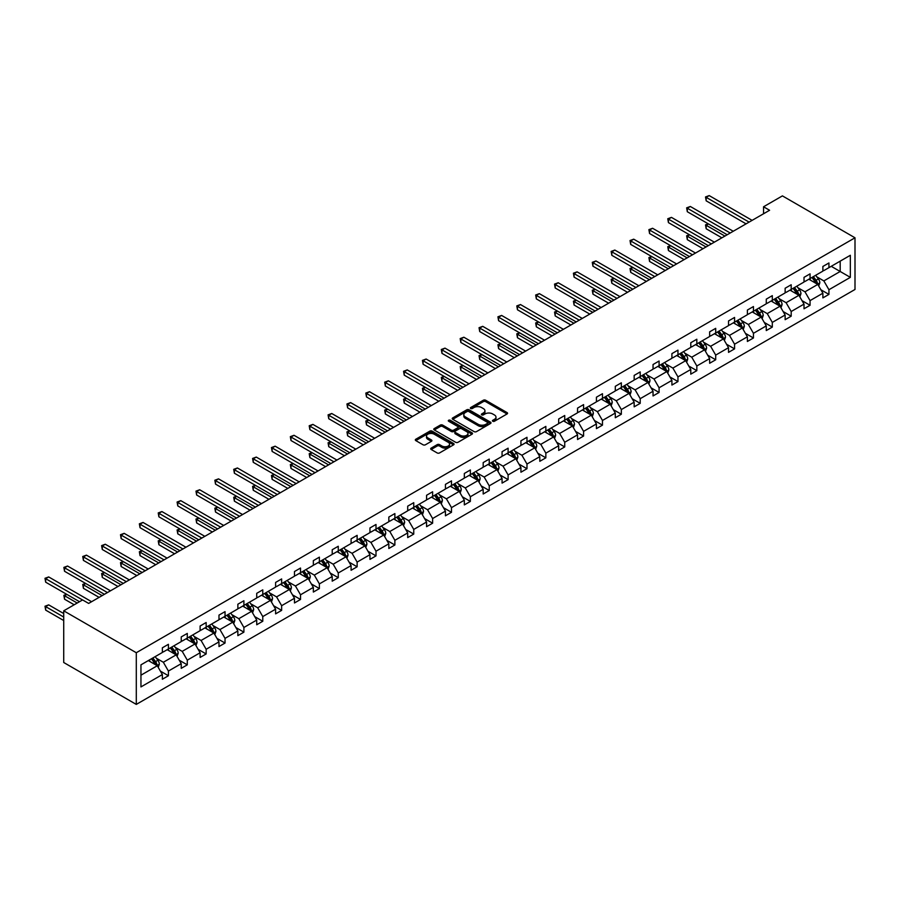 <?xml version="1.0" encoding="UTF-8"?>
<svg xmlns="http://www.w3.org/2000/svg" width="900" height="900" viewBox="0 0 900 900"><rect width="100%" height="100%" fill="white"/><g stroke="black" fill="none" stroke-linecap="round" stroke-linejoin="round"><path stroke-width="1.35" d="M492.784 421.256A1.17 0.675 0 0 0 494.438 421.256L507.06 413.966A1.676 0.968 0 0 0 507.555 413.28A1.676 0.968 0 0 0 507.06 412.594L485.685 400.252A1.676 0.968 0 0 0 483.311 400.252L470.689 407.543A1.17 0.675 0 0 0 472.354 408.499L473.985 407.554A5.378 3.105 0 0 1 481.59 407.554L483.368 408.589A5.378 3.105 0 0 1 484.942 410.782A5.378 3.105 0 0 1 483.368 412.976L481.736 413.921A1.17 0.675 0 0 0 483.401 414.877L485.032 413.933A5.378 3.105 0 0 1 492.626 413.933L494.415 414.956A5.378 3.105 0 0 1 495.99 417.15A5.378 3.105 0 0 1 494.415 419.344L492.784 420.289A1.17 0.675 0 0 0 492.784 421.256L492.784 420.289M431.179 448.11A1.676 0.968 0 0 0 430.695 448.796A1.676 0.968 0 0 0 431.179 449.483L437.175 452.936A1.676 0.968 0 0 0 439.549 452.936L453.566 444.848A1.676 0.968 0 0 0 454.061 444.161A1.676 0.968 0 0 0 453.566 443.486L432.191 431.145A1.676 0.968 0 0 0 429.817 431.145L415.8 439.234A1.676 0.968 0 0 0 415.316 439.92A1.676 0.968 0 0 0 415.8 440.606L423.045 444.78A1.676 0.968 0 0 0 425.419 444.78L431.415 441.326A1.676 0.968 0 0 0 431.91 440.64A1.676 0.968 0 0 0 431.415 439.954L427.826 437.873A4.489 2.599 0 0 1 426.51 436.039A4.489 2.599 0 0 1 429.289 433.642A4.489 2.599 0 0 1 434.183 434.205L448.256 442.327A4.489 2.599 0 0 1 449.561 444.161A4.489 2.599 0 0 1 446.794 446.558A4.489 2.599 0 0 1 441.9 445.995L439.549 444.645A1.676 0.968 0 0 0 437.175 444.645L431.179 448.11L431.179 449.483M855 237.791L782.415 195.885L763.549 206.775L769.59 210.274L88.639 603.416L82.586 599.929L63.72 610.819L136.294 652.725L855 237.791L855 289.474L136.294 704.408L136.294 652.725M474.109 431.618A1.676 0.968 0 0 0 476.483 431.618L490.489 423.529A1.676 0.968 0 0 0 490.984 422.843A1.676 0.968 0 0 0 490.489 422.156L469.125 409.815A1.676 0.968 0 0 0 466.74 409.815L452.734 417.904A1.676 0.968 0 0 0 452.239 418.59A1.676 0.968 0 0 0 452.734 419.276L474.109 431.618M449.111 421.504A1.17 0.675 0 0 1 450.304 421.673L450.304 420.277L472.027 432.821A1.676 0.968 0 0 1 472.522 433.507A1.676 0.968 0 0 1 472.027 434.194L458.021 442.282A1.676 0.968 0 0 1 455.647 442.282L434.272 429.941L434.272 428.569A1.676 0.968 0 0 0 433.777 429.255A1.676 0.968 0 0 0 434.272 429.941M434.272 428.569L440.269 425.104A1.676 0.968 0 0 1 442.642 425.104L451.305 430.11A1.676 0.968 0 0 0 453.679 430.11L457.661 427.815A1.676 0.968 0 0 0 458.156 427.129A1.676 0.968 0 0 0 457.661 426.442L448.639 421.234A1.17 0.675 0 0 1 450.304 420.277M140.951 664.841L162.371 652.477L162.371 647.798L168.412 644.31L168.412 648.99L181.237 641.587L181.237 636.908L187.29 633.42L187.29 638.1L200.115 630.686L200.115 626.006L206.156 622.519L206.156 627.199L218.981 619.796L218.981 615.116L225.034 611.629L225.034 616.309L237.859 608.895L237.859 604.215L243.9 600.727L243.9 605.408L256.725 598.005L256.725 593.325L262.778 589.837L262.778 594.518L275.602 587.104L275.602 582.435L281.644 578.936L281.644 583.616L294.469 576.214L294.469 571.534L300.521 568.046L300.521 572.726L313.346 565.312L313.346 560.644L319.387 557.145L319.387 561.825L332.213 554.423L332.213 549.743L338.265 546.255L338.265 550.935L351.09 543.521L351.09 538.852L357.131 535.354L357.131 540.034L369.956 532.631L369.956 527.951L376.009 524.464L376.009 529.144L388.834 521.741L388.834 517.061L394.875 513.562L394.875 518.243L407.7 510.84L407.7 506.16L413.752 502.673L413.752 507.353L426.577 499.95L426.577 495.27L432.619 491.771L432.619 496.451L445.444 489.049L445.444 484.369L451.496 480.881L451.496 485.561L464.321 478.159L464.321 473.479L470.363 469.98L470.363 474.66L483.188 467.257L483.188 462.577L489.24 459.09L489.24 463.77L502.065 456.368L502.065 451.688L508.106 448.189L508.106 452.869L520.931 445.466L520.931 440.786L526.984 437.299L526.984 441.979L539.809 434.576L539.809 429.896L545.85 426.397L545.85 431.077L558.675 423.675L558.675 418.995L564.727 415.507L564.727 420.188L577.553 412.785L577.553 408.105L583.594 404.606L583.594 409.286L596.419 401.884L596.419 397.204L602.471 393.716L602.471 398.396L615.296 390.994L615.296 386.314L621.337 382.815L621.337 387.495L634.163 380.093L634.163 375.412L640.215 371.925L640.215 376.605L653.04 369.202L653.04 364.522L659.081 361.024L659.081 365.704L671.906 358.301L671.906 353.621L677.959 350.134L677.959 354.814L690.784 347.411L690.784 342.731L696.825 339.233L696.825 343.912L709.65 336.51L709.65 331.83L715.702 328.343L715.702 333.022L728.528 325.62L728.528 320.94L734.569 317.441L734.569 322.121L747.394 314.719L747.394 310.039L753.446 306.551L753.446 311.231L766.271 303.829L766.271 299.149L772.312 295.65L772.312 300.33L785.137 292.928L785.137 288.248L791.19 284.76L791.19 289.44L804.015 282.037L804.015 277.358L810.056 273.859L810.056 278.539L822.881 271.136L822.881 266.456L828.934 262.969L828.934 267.649L850.342 255.285L850.342 277.358L828.934 289.721L828.934 294.401L822.881 297.889L822.881 293.209L810.056 300.611L810.056 305.291L804.015 308.779L804.015 304.11L791.19 311.512L791.19 316.192L785.137 319.68L785.137 315L772.312 322.402L772.312 327.082L766.271 330.57L766.271 325.901L753.446 333.304L753.446 337.984L747.394 341.471L747.394 336.791L734.569 344.194L734.569 348.874L728.528 352.361L728.528 347.681L715.702 355.095L715.702 359.775L709.65 363.262L709.65 358.582L696.825 365.985L696.825 370.665L690.784 374.152L690.784 369.473L677.959 376.886L677.959 381.566L671.906 385.054L671.906 380.374L659.081 387.776L659.081 392.456L653.04 395.944L653.04 391.264L640.215 398.678L640.215 403.346L634.163 406.845L634.163 402.165L621.337 409.567L621.337 414.248L615.296 417.735L615.296 413.055L602.471 420.469L602.471 425.137L596.419 428.636L596.419 423.956L583.594 431.359L583.594 436.039L577.553 439.526L577.553 434.846L564.727 442.26L564.727 446.929L558.675 450.428L558.675 445.748L545.85 453.15L545.85 457.83L539.809 461.317L539.809 456.637L526.984 464.04L526.984 468.72L520.931 472.219L520.931 467.539L508.106 474.941L508.106 479.621L502.065 483.109L502.065 478.429L489.24 485.831L489.24 490.511L483.188 494.01L483.188 489.33L470.363 496.733L470.363 501.412L464.321 504.9L464.321 500.22L451.496 507.623L451.496 512.303L445.444 515.801L445.444 511.121L432.619 518.524L432.619 523.204L426.577 526.691L426.577 522.011L413.752 529.414L413.752 534.094L407.7 537.592L407.7 532.913L394.875 540.315L394.875 544.995L388.834 548.483L388.834 543.803L376.009 551.205L376.009 555.885L369.956 559.384L369.956 554.704L357.131 562.106L357.131 566.786L351.09 570.274L351.09 565.594L338.265 572.996L338.265 577.676L332.213 581.175L332.213 576.495L319.387 583.898L319.387 588.577L313.346 592.065L313.346 587.385L300.521 594.788L300.521 599.467L294.469 602.966L294.469 598.286L281.644 605.689L281.644 610.369L275.602 613.856L275.602 609.176L262.778 616.579L262.778 621.259L256.725 624.758L256.725 620.077L243.9 627.48L243.9 632.16L237.859 635.648L237.859 630.967L225.034 638.37L225.034 643.05L218.981 646.549L218.981 641.869L206.156 649.271L206.156 653.951L200.115 657.439L200.115 652.759L187.29 660.161L187.29 664.841L181.237 668.34L181.237 663.66L168.412 671.062L168.412 675.742L162.371 679.23L162.371 674.55L140.951 686.914L140.951 664.841M167.209 649.688L176.164 654.863L163.339 662.265L156.33 658.215M163.339 662.265L168.412 671.062M176.164 654.863L181.237 663.66M162.371 651.364L163.339 651.926L168.412 648.99M186.075 638.798L195.03 643.961L182.205 651.364L175.208 647.325M182.205 651.364L187.29 660.161M195.03 643.961L200.115 652.759M181.237 640.474L182.205 641.025L187.29 638.1M204.953 627.896L213.907 633.071L201.083 640.474L194.074 636.424M201.083 640.474L206.156 649.271M213.907 633.071L218.981 641.869M200.115 629.572L201.083 630.135L206.156 627.199M223.819 617.006L232.774 622.17L219.949 629.572L212.951 625.534M219.949 629.572L225.034 638.37M232.774 622.17L237.859 630.967M218.981 618.683L219.949 619.234L225.034 616.309M242.696 606.105L251.651 611.28L238.826 618.683L231.817 614.633M238.826 618.683L243.9 627.48M251.651 611.28L256.725 620.077M237.859 607.781L238.826 608.344L243.9 605.408M261.562 595.215L270.517 600.379L257.692 607.781L250.695 603.742M257.692 607.781L262.778 616.579M270.517 600.379L275.602 609.176M256.725 596.891L257.692 597.442L262.778 594.518M280.44 584.314L289.395 589.489L276.57 596.891L269.561 592.841M276.57 596.891L281.644 605.689M289.395 589.489L294.469 598.286M275.602 585.99L276.57 586.553L281.644 583.616M299.306 573.424L308.261 578.587L295.436 585.99L288.439 581.951M295.436 585.99L300.521 594.788M308.261 578.587L313.346 587.385M294.469 575.1L295.436 575.651L300.521 572.726M318.184 562.523L327.139 567.697L314.314 575.1L307.305 571.05M314.314 575.1L319.387 583.898M327.139 567.697L332.213 576.495M313.346 564.199L314.314 564.761L319.387 561.825M337.05 551.632L346.005 556.796L333.18 564.199L326.183 560.16M333.18 564.199L338.265 572.996M346.005 556.796L351.09 565.594M332.213 553.309L333.18 553.86L338.265 550.935M355.928 540.731L364.882 545.906L352.058 553.309L345.049 549.259M352.058 553.309L357.131 562.106M364.882 545.906L369.956 554.704M351.09 542.408L352.058 542.97L357.131 540.034M374.794 529.841L383.749 535.005L370.924 542.408L363.926 538.369M370.924 542.408L376.009 551.205M383.749 535.005L388.834 543.803M369.956 531.517L370.924 532.069L376.009 529.144M393.671 518.94L402.626 524.115L389.801 531.517L382.793 527.467M389.801 531.517L394.875 540.315M402.626 524.115L407.7 532.913M388.834 520.616L389.801 521.179L394.875 518.243M412.537 508.05L421.493 513.214L408.668 520.616L401.67 516.577M408.668 520.616L413.752 529.414M421.493 513.214L426.577 522.011M407.7 509.726L408.668 510.277L413.752 507.353M431.415 497.149L440.37 502.324L427.545 509.726L420.536 505.676M427.545 509.726L432.619 518.524M440.37 502.324L445.444 511.121M426.577 498.825L427.545 499.387L432.619 496.451M450.281 486.259L459.236 491.423L446.411 498.825L439.414 494.786M446.411 498.825L451.496 507.623M459.236 491.423L464.321 500.22M445.444 487.935L446.411 488.486L451.496 485.561M469.159 475.358L478.103 480.532L465.289 487.935L458.28 483.885M465.289 487.935L470.363 496.733M478.103 480.532L483.188 489.33M464.321 477.034L465.289 477.596L470.363 474.66M488.025 464.468L496.98 469.631L484.155 477.034L477.157 472.995M484.155 477.034L489.24 485.831M496.98 469.631L502.065 478.429M483.188 466.144L484.155 466.695L489.24 463.77M506.902 453.566L515.846 458.741L503.032 466.144L496.024 462.094M503.032 466.144L508.106 474.941M515.846 458.741L520.931 467.539M502.065 455.243L503.032 455.805L508.106 452.869M525.769 442.676L534.724 447.84L521.899 455.243L514.901 451.204M521.899 455.243L526.984 464.04M534.724 447.84L539.809 456.637M520.931 444.353L521.899 444.904L526.984 441.979M544.646 431.775L553.59 436.95L540.776 444.353L533.767 440.303M540.776 444.353L545.85 453.15M553.59 436.95L558.675 445.748M539.809 433.451L540.776 434.014L545.85 431.077M563.512 420.885L572.467 426.049L559.642 433.451L552.645 429.412M559.642 433.451L564.727 442.26M572.467 426.049L577.553 434.846M558.675 422.561L559.642 423.113L564.727 420.188M582.39 409.984L591.334 415.159L578.52 422.561L571.511 418.511M578.52 422.561L583.594 431.359M591.334 415.159L596.419 423.956M577.553 411.66L578.52 412.223L583.594 409.286M601.256 399.094L610.211 404.257L597.386 411.66L590.389 407.621M597.386 411.66L602.471 420.469M610.211 404.257L615.296 413.055M596.419 400.77L597.386 401.321L602.471 398.396M620.134 388.192L629.077 393.368L616.264 400.77L609.255 396.72M616.264 400.77L621.337 409.567M629.077 393.368L634.163 402.165M615.296 389.869L616.264 390.431L621.337 387.495M639 377.303L647.955 382.466L635.13 389.869L628.133 385.83M635.13 389.869L640.215 398.678M647.955 382.466L653.04 391.264M634.163 378.979L635.13 379.53L640.215 376.605M657.877 366.401L666.821 371.576L654.008 378.979L646.999 374.929M654.008 378.979L659.081 387.776M666.821 371.576L671.906 380.374M653.04 368.077L654.008 368.64L659.081 365.704M676.744 355.511L685.699 360.675L672.874 368.077L665.876 364.039M672.874 368.077L677.959 376.886M685.699 360.675L690.784 369.473M671.906 357.188L672.874 357.739L677.959 354.814M695.621 344.61L704.565 349.785L691.751 357.188L684.742 353.137M691.751 357.188L696.825 365.985M704.565 349.785L709.65 358.582M690.784 346.286L691.751 346.849L696.825 343.912M714.488 333.72L723.442 338.884L710.617 346.286L703.62 342.248M710.617 346.286L715.702 355.095M723.442 338.884L728.528 347.681M709.65 335.396L710.617 335.947L715.702 333.022M733.365 322.819L742.309 327.994L729.495 335.396L722.486 331.346M729.495 335.396L734.569 344.194M742.309 327.994L747.394 336.791M728.528 324.495L729.495 325.058L734.569 322.121M752.231 311.929L761.186 317.093L748.361 324.495L741.364 320.456M748.361 324.495L753.446 333.304M761.186 317.093L766.271 325.901M747.394 313.605L748.361 314.156L753.446 311.231M771.109 301.027L780.053 306.202L767.239 313.605L760.23 309.566M767.239 313.605L772.312 322.402M780.053 306.202L785.137 315M766.271 302.704L767.239 303.266L772.312 300.33M789.975 290.137L798.93 295.301L786.105 302.704L779.107 298.665M786.105 302.704L791.19 311.512M798.93 295.301L804.015 304.11M785.137 291.814L786.105 292.376L791.19 289.44M808.852 279.236L817.796 284.411L804.982 291.814L797.974 287.775M804.982 291.814L810.056 300.611M817.796 284.411L822.881 293.209M804.015 280.912L804.982 281.475L810.056 278.539M831.229 266.321L840.184 271.485L823.849 280.912L816.851 276.874M823.849 280.912L828.934 289.721M850.342 277.358L840.184 271.485L840.184 261.146L850.342 255.285M63.72 610.819L63.72 662.501L136.294 704.408M763.549 206.775L763.549 213.761M822.881 270.023L823.849 270.585L828.934 267.649M140.951 675.18L157.286 665.752L148.331 660.589M157.286 665.752L162.371 674.55M820.89 289.755L828.934 294.401M802.012 300.645L810.056 305.291M783.146 311.546L791.19 316.192M764.269 322.436L772.312 327.082M745.403 333.338L753.446 337.984M726.525 344.228L734.569 348.874M707.659 355.129L715.702 359.775M688.781 366.019L696.825 370.665M669.915 376.92L677.959 381.566M651.038 387.81L659.081 392.456M632.171 398.711L640.215 403.346M613.294 409.601L621.337 414.248M594.428 420.502L602.471 425.137M575.55 431.392L583.594 436.039M556.684 442.294L564.727 446.929M537.806 453.184L545.85 457.83M518.94 464.085L526.984 468.72M500.062 474.975L508.106 479.621M481.196 485.876L489.24 490.511M462.319 496.766L470.363 501.412M443.452 507.668L451.496 512.303M424.575 518.558L432.619 523.204M405.709 529.459L413.752 534.094M386.831 540.349L394.875 544.995M367.965 551.25L376.009 555.885M349.088 562.14L357.131 566.786M330.221 573.041L338.265 577.676M311.344 583.931L319.387 588.577M292.478 594.832L300.521 599.467M273.6 605.722L281.644 610.369M254.734 616.624L262.778 621.259M235.856 627.514L243.9 632.16M216.99 638.404L225.034 643.05M198.112 649.305L206.156 653.951M179.246 660.195L187.29 664.841M160.369 671.096L168.412 675.742M493.245 421.414L494.415 420.75A5.378 3.105 0 0 0 495.99 418.556L495.99 417.15M484.942 410.782L484.942 412.178A5.378 3.105 0 0 1 483.368 414.371L482.209 415.046M507.037 413.978L485.685 401.647A1.676 0.968 0 0 0 483.311 401.647L471.161 408.668M490.466 423.54L469.125 411.221A1.676 0.968 0 0 0 466.74 411.221L452.756 419.299L452.734 417.904M487.53 423.326A1.17 0.675 0 0 0 487.53 422.37L468.765 411.536A1.17 0.675 0 0 0 467.1 411.536L465.379 412.526A5.378 3.105 0 0 0 463.804 414.72A5.378 3.105 0 0 0 465.379 416.914L478.204 424.316A5.378 3.105 0 0 0 485.809 424.316L487.53 423.326L487.53 424.721A1.17 0.675 0 0 0 487.868 424.238L487.868 422.843M463.804 414.72L463.804 416.115A5.378 3.105 0 0 0 465.379 418.309L465.379 416.914M487.53 424.721L485.809 425.711A5.378 3.105 0 0 1 478.204 425.711L465.379 418.309M434.295 429.952L440.269 426.51L440.269 425.104M458.156 427.129L458.156 428.524A1.676 0.968 0 0 1 457.661 429.21L453.679 431.505A1.676 0.968 0 0 1 451.305 431.505L442.642 426.51A1.676 0.968 0 0 0 440.269 426.51M450.304 421.673L472.005 434.205M460.305 435.308A4.489 2.599 0 0 0 465.199 435.87A4.489 2.599 0 0 0 467.978 433.474A4.489 2.599 0 0 0 466.661 431.64L461.7 428.771A1.676 0.968 0 0 0 459.326 428.771L455.344 431.077A1.676 0.968 0 0 0 454.849 431.752A1.676 0.968 0 0 0 455.344 432.439L460.305 435.308L460.305 436.702A4.489 2.599 0 0 0 465.199 437.265A4.489 2.599 0 0 0 467.978 434.869L467.978 433.474M454.849 431.752L454.849 433.159A1.676 0.968 0 0 0 455.344 433.845L455.344 432.439M460.305 436.702L455.344 433.845M449.561 444.161L449.561 445.567A4.489 2.599 0 0 1 446.794 447.964A4.489 2.599 0 0 1 441.9 447.401L439.549 446.04A1.676 0.968 0 0 0 437.175 446.04L431.201 449.494M426.51 436.039L426.51 437.434A4.489 2.599 0 0 0 427.826 439.267L427.826 437.873M431.392 441.338L427.826 439.267M453.544 444.87L432.191 432.54A1.676 0.968 0 0 0 429.817 432.54L415.822 440.618L415.8 439.234M818.719 285.998L819.832 282.791A4.534 2.621 -120 0 0 818.381 278.933L815.67 275.299M810.799 280.361L809.617 278.798M708.48 223.942L706.174 225.27L706.174 228.769L721.867 237.825M817.133 284.017L817.38 282.983A4.534 2.621 -120 0 0 816.086 280.26L813.375 276.626M812.239 277.29L815.22 281.273A2.306 1.339 60 0 1 815.648 281.981L817.38 282.983M811.924 277.47L814.635 281.093A4.534 2.621 60 0 1 815.76 283.23M706.174 228.769L705.51 224.888L724.894 236.081M705.51 224.888L708.21 223.796M749.092 222.109L706.174 197.336L709.2 195.593L752.107 220.365M746.066 223.852L706.174 200.824L706.174 197.336L705.51 196.954L709.2 195.593M706.174 200.824L705.51 196.954M799.852 296.899L800.966 293.681A4.534 2.621 -120 0 0 799.515 289.822L796.793 286.2M791.933 291.262L790.751 289.688M689.602 234.844L687.308 236.171L687.308 239.659L703.001 248.715M798.255 294.919L798.514 293.873A4.534 2.621 -120 0 0 797.22 291.15L794.498 287.528M793.361 288.18L796.354 292.174A2.306 1.339 60 0 1 796.77 292.871L798.514 293.873M793.046 288.36L795.769 291.994A4.534 2.621 60 0 1 796.894 294.131M687.308 239.659L686.644 235.789L706.016 246.971M686.644 235.789L689.344 234.686M780.975 307.789L782.089 304.582A4.534 2.621 -120 0 0 780.637 300.724L777.926 297.09M773.055 302.152L771.874 300.589M670.736 245.734L668.43 247.061L668.43 250.56L684.124 259.616M779.389 305.809L779.636 304.774A4.534 2.621 -120 0 0 778.342 302.051L775.631 298.418M774.495 299.081L777.476 303.064A2.306 1.339 60 0 1 777.904 303.772L779.636 304.774M774.18 299.261L776.891 302.884A4.534 2.621 60 0 1 778.016 305.021M668.43 250.56L667.766 246.679L687.15 257.873M667.766 246.679L670.466 245.588M730.215 232.999L687.308 208.226L690.334 206.482L733.241 231.255M727.189 234.754L687.308 211.725L687.308 208.226L686.644 207.844L690.334 206.482M687.308 211.725L686.644 207.844M711.349 243.9L668.43 219.127L671.456 217.384L714.364 242.156M708.322 245.644L668.43 222.615L668.43 219.127L667.766 218.745L671.456 217.384M668.43 222.615L667.766 218.745M762.109 318.69L763.222 315.473A4.534 2.621 -120 0 0 761.771 311.614L759.049 307.991M754.189 313.054L753.008 311.479M651.859 256.635L649.564 257.963L649.564 261.45L665.258 270.506M760.511 316.71L760.77 315.664A4.534 2.621 -120 0 0 759.476 312.941L756.754 309.319M755.617 309.971L758.61 313.965A2.306 1.339 60 0 1 759.026 314.662L760.77 315.664M755.303 310.151L758.025 313.774A4.534 2.621 60 0 1 759.15 315.923M649.564 261.45L648.9 257.58L668.273 268.762M648.9 257.58L651.6 256.477M692.471 254.79L649.564 230.018L652.59 228.274L695.498 253.046M689.445 256.545L649.564 233.516L649.564 230.018L648.9 229.635L652.59 228.274M649.564 233.516L648.9 229.635M743.231 329.58L744.345 326.374A4.534 2.621 -120 0 0 742.894 322.515L740.183 318.881M735.311 323.944L734.13 322.38M632.992 267.525L630.686 268.852L630.686 272.351L646.38 281.407M741.645 327.6L741.893 326.565A4.534 2.621 -120 0 0 740.599 323.831L737.887 320.209M736.751 320.873L739.732 324.855A2.306 1.339 60 0 1 740.16 325.564L741.893 326.565M736.436 321.053L739.148 324.675A4.534 2.621 60 0 1 740.273 326.812M630.686 272.351L630.023 268.47L649.406 279.664M630.023 268.47L632.722 267.379M673.605 265.691L630.686 240.919L633.712 239.175L676.62 263.947M670.579 267.435L630.686 244.406L630.686 240.919L630.023 240.536L633.712 239.175M630.686 244.406L630.023 240.536M724.365 340.481L725.479 337.264A4.534 2.621 -120 0 0 724.028 333.405L721.316 329.782M716.445 334.845L715.264 333.27M614.115 278.426L611.82 279.754L611.82 283.241L627.514 292.298M722.768 338.501L723.026 337.455A4.534 2.621 -120 0 0 721.732 334.733L719.01 331.11M717.874 331.762L720.866 335.756A2.306 1.339 60 0 1 721.283 336.454L723.026 337.455M717.559 331.942L720.281 335.565A4.534 2.621 60 0 1 721.406 337.714M611.82 283.241L611.156 279.371L630.529 290.554M611.156 279.371L613.856 278.269M654.727 276.581L611.82 251.809L614.846 250.065L657.754 274.838M651.701 278.336L611.82 255.308L611.82 251.809L611.156 251.426L614.846 250.065M611.82 255.308L611.156 251.426M705.488 351.371L706.601 348.165A4.534 2.621 -120 0 0 705.15 344.306L702.439 340.673M697.567 345.735L696.386 344.171M595.249 289.316L592.942 290.644L592.942 294.142L608.636 303.199M703.901 349.391L704.149 348.356A4.534 2.621 -120 0 0 702.855 345.623L700.144 342M699.008 342.652L701.989 346.646A2.306 1.339 60 0 1 702.416 347.355L704.149 348.356M698.692 342.844L701.404 346.466A4.534 2.621 60 0 1 702.54 348.604M592.942 294.142L592.279 290.261L611.663 301.455M592.279 290.261L594.979 289.17M635.861 287.483L592.942 262.71L595.969 260.966L638.876 285.739M632.835 289.226L592.942 266.197L592.942 262.71L592.279 262.327L595.969 260.966M592.942 266.197L592.279 262.327M686.621 362.272L687.735 359.055A4.534 2.621 -120 0 0 686.284 355.196L683.572 351.574M678.701 356.636L677.52 355.061M576.371 300.218L574.076 301.545L574.076 305.032L589.77 314.089M685.024 360.293L685.283 359.246A4.534 2.621 -120 0 0 683.989 356.524L681.266 352.901M680.13 353.554L683.123 357.548A2.306 1.339 60 0 1 683.539 358.245L685.283 359.246M679.815 353.734L682.538 357.356A4.534 2.621 60 0 1 683.663 359.505M574.076 305.032L573.413 301.162L592.785 312.345M573.413 301.162L576.113 300.06M616.984 298.373L574.076 273.6L577.102 271.856L620.01 296.629M613.957 300.127L574.076 277.099L574.076 273.6L573.413 273.218L577.102 271.856M574.076 277.099L573.413 273.218M667.744 373.162L668.857 369.956A4.534 2.621 -120 0 0 667.406 366.098L664.695 362.464M659.824 367.526L658.643 365.963M557.505 311.108L555.199 312.435L555.199 315.934L570.892 324.99M666.158 371.183L666.405 370.147A4.534 2.621 -120 0 0 665.111 367.414L662.4 363.791M661.264 364.444L664.245 368.438A2.306 1.339 60 0 1 664.673 369.146L666.405 370.147M660.949 364.635L663.66 368.257A4.534 2.621 60 0 1 664.796 370.395M555.199 315.934L554.535 312.053L573.919 323.246M554.535 312.053L557.235 310.961M598.117 309.274L555.199 284.501L558.225 282.757L601.133 307.53M595.091 311.017L555.199 287.989L555.199 284.501L554.535 284.119L558.225 282.757M555.199 287.989L554.535 284.119M648.877 384.064L649.991 380.846A4.534 2.621 -120 0 0 648.54 376.988L645.829 373.365M640.957 378.428L639.776 376.853M538.627 322.009L536.332 323.336L536.332 326.824L552.026 335.88M647.28 382.084L647.539 381.037A4.534 2.621 -120 0 0 646.245 378.315L643.523 374.692M642.386 375.345L645.379 379.339A2.306 1.339 60 0 1 645.795 380.036L647.539 381.037M642.071 375.525L644.794 379.147A4.534 2.621 60 0 1 645.919 381.296M536.332 326.824L535.669 322.954L555.041 334.136M535.669 322.954L538.369 321.851M579.24 320.164L536.332 295.391L539.359 293.647L582.266 318.42M576.214 321.919L536.332 298.89L536.332 295.391L535.669 295.009L539.359 293.647M536.332 298.89L535.669 295.009M630 394.954L631.114 391.748A4.534 2.621 -120 0 0 629.663 387.877L626.951 384.255M622.08 389.317L620.899 387.754M519.761 332.899L517.466 334.226L517.466 337.725L533.149 346.781M628.414 392.974L628.673 391.939A4.534 2.621 -120 0 0 627.367 389.205L624.656 385.582M623.52 386.235L626.501 390.229A2.306 1.339 60 0 1 626.929 390.926L628.673 391.939M623.205 386.426L625.916 390.049A4.534 2.621 60 0 1 627.053 392.186M517.466 337.725L516.791 333.844L536.175 345.037M516.791 333.844L519.491 332.752M560.374 331.065L517.466 306.293L520.481 304.549L563.389 329.321M557.347 332.809L517.466 309.78L517.466 306.293L516.791 305.91L520.481 304.549M517.466 309.78L516.791 305.91M611.134 405.855L612.248 402.637A4.534 2.621 -120 0 0 610.796 398.779L608.085 395.156M603.214 400.219L602.033 398.644M500.884 343.8L498.589 345.127L498.589 348.615L514.283 357.671M609.536 403.875L609.795 402.829A4.534 2.621 -120 0 0 608.501 400.106L605.779 396.484M604.643 397.136L607.635 401.13A2.306 1.339 60 0 1 608.051 401.827L609.795 402.829M604.327 397.316L607.05 400.939A4.534 2.621 60 0 1 608.175 403.088M498.589 348.615L497.925 344.745L517.298 355.928M497.925 344.745L500.625 343.642M541.496 341.955L498.589 317.183L501.615 315.439L544.523 340.211M538.47 343.71L498.589 320.681L498.589 317.183L497.925 316.8L501.615 315.439M498.589 320.681L497.925 316.8M592.256 416.745L593.37 413.539A4.534 2.621 -120 0 0 591.919 409.669L589.207 406.046M584.336 411.109L583.155 409.545M482.017 354.69L479.723 356.017L479.723 359.516L495.405 368.572M590.67 414.765L590.929 413.73A4.534 2.621 -120 0 0 589.624 410.996L586.913 407.374M585.776 408.026L588.758 412.02A2.306 1.339 60 0 1 589.185 412.718L590.929 413.73M585.461 408.218L588.173 411.84A4.534 2.621 60 0 1 589.309 413.978M479.723 359.516L479.048 355.635L498.431 366.829M479.048 355.635L481.748 354.544M522.63 352.856L479.723 328.084L482.738 326.34L525.645 351.113M519.604 354.6L479.723 331.571L479.723 328.084L479.048 327.701L482.738 326.34M479.723 331.571L479.048 327.701M573.39 427.646L574.504 424.429A4.534 2.621 -120 0 0 573.053 420.57L570.341 416.947M565.47 422.01L564.289 420.435M463.14 365.591L460.845 366.919L460.845 370.406L476.539 379.463M571.793 425.666L572.051 424.62A4.534 2.621 -120 0 0 570.757 421.897L568.035 418.275M566.899 418.928L569.891 422.921A2.306 1.339 60 0 1 570.308 423.619L572.051 424.62M566.584 419.108L569.306 422.73A4.534 2.621 60 0 1 570.431 424.879M460.845 370.406L460.181 366.525L479.554 377.719M460.181 366.525L462.881 365.434M503.752 363.746L460.845 338.974L463.871 337.23L506.779 362.002M500.726 365.501L460.845 342.473L460.845 338.974L460.181 338.591L463.871 337.23M460.845 342.473L460.181 338.591M554.512 438.536L555.626 435.33A4.534 2.621 -120 0 0 554.175 431.46L551.464 427.838M546.592 432.9L545.411 431.336M444.274 376.481L441.979 377.809L441.979 381.308L457.661 390.364M552.926 436.556L553.185 435.521A4.534 2.621 -120 0 0 551.88 432.787L549.169 429.165M548.033 429.817L551.014 433.811A2.306 1.339 60 0 1 551.441 434.509L553.185 435.521M547.717 430.009L550.429 433.631A4.534 2.621 60 0 1 551.565 435.769M441.979 381.308L441.304 377.426L460.688 388.62M441.304 377.426L444.004 376.324M484.886 374.647L441.979 349.875L444.994 348.131L487.901 372.904M481.86 376.391L441.979 353.363L441.979 349.875L441.304 349.493L444.994 348.131M441.979 353.363L441.304 349.493M535.646 449.438L536.76 446.22A4.534 2.621 -120 0 0 535.309 442.361L532.597 438.739M527.726 443.801L526.545 442.226M425.396 387.382L423.101 388.71L423.101 392.197L438.795 401.254M534.049 447.457L534.308 446.411A4.534 2.621 -120 0 0 533.014 443.689L530.291 440.066M529.155 440.719L532.148 444.713A2.306 1.339 60 0 1 532.564 445.41L534.308 446.411M528.84 440.899L531.562 444.521A4.534 2.621 60 0 1 532.688 446.67M423.101 392.197L422.438 388.316L441.821 399.51M422.438 388.316L425.137 387.225M466.009 385.537L423.101 360.765L426.127 359.021L469.035 383.794M462.983 387.293L423.101 364.264L423.101 360.765L422.438 360.382L426.127 359.021M423.101 364.264L422.438 360.382M516.769 460.327L517.882 457.121A4.534 2.621 -120 0 0 516.431 453.251L513.72 449.629M508.849 454.691L507.668 453.127M406.53 398.272L404.235 399.6L404.235 403.099L419.918 412.155M515.183 458.348L515.441 457.312A4.534 2.621 -120 0 0 514.136 454.579L511.425 450.956M510.289 451.609L513.281 455.603A2.306 1.339 60 0 1 513.697 456.3L515.441 457.312M509.974 451.8L512.685 455.423A4.534 2.621 60 0 1 513.821 457.56M404.235 403.099L403.56 399.218L422.944 410.411M403.56 399.218L406.26 398.115M447.142 396.439L404.235 371.666L407.25 369.923L450.169 394.695M444.116 398.183L404.235 375.154L404.235 371.666L403.56 371.284L407.25 369.923M404.235 375.154L403.56 371.284M497.902 471.229L499.016 468.011A4.534 2.621 -120 0 0 497.565 464.152L494.854 460.53M489.983 465.593L488.801 464.017M387.652 409.174L385.358 410.501L385.358 413.989L401.051 423.045M496.305 469.249L496.564 468.202A4.534 2.621 -120 0 0 495.27 465.48L492.548 461.858M491.411 462.51L494.404 466.504A2.306 1.339 60 0 1 494.82 467.201L496.564 468.202M491.096 462.69L493.819 466.312A4.534 2.621 60 0 1 494.944 468.461M385.358 413.989L384.694 410.108L404.077 421.301M384.694 410.108L387.394 409.016M428.265 407.329L385.358 382.556L388.384 380.812L431.291 405.585M425.239 409.084L385.358 386.055L385.358 382.556L384.694 382.174L388.384 380.812M385.358 386.055L384.694 382.174M479.025 482.119L480.139 478.912A4.534 2.621 -120 0 0 478.699 475.043L475.976 471.42M471.105 476.483L469.924 474.919M368.786 420.064L366.491 421.391L366.491 424.89L382.174 433.946M477.439 480.139L477.697 479.104A4.534 2.621 -120 0 0 476.392 476.37L473.681 472.748M472.545 473.4L475.537 477.394A2.306 1.339 60 0 1 475.954 478.091L477.697 479.104M472.23 473.591L474.941 477.214A4.534 2.621 60 0 1 476.077 479.351M366.491 424.89L365.816 421.009L385.2 432.191M365.816 421.009L368.516 419.906M409.399 418.23L366.491 393.457L369.506 391.714L412.425 416.486M406.373 419.974L366.491 396.945L366.491 393.457L365.816 393.075L369.506 391.714M366.491 396.945L365.816 393.075M460.159 493.02L461.272 489.803A4.534 2.621 -120 0 0 459.821 485.944L457.11 482.321M452.239 487.384L451.058 485.809M349.909 430.965L347.614 432.293L347.614 435.78L363.308 444.836M458.572 491.04L458.82 489.994A4.534 2.621 -120 0 0 457.526 487.271L454.804 483.649M453.668 484.301L456.66 488.295A2.306 1.339 60 0 1 457.076 488.993L458.82 489.994M453.353 484.481L456.075 488.104A4.534 2.621 60 0 1 457.2 490.252M347.614 435.78L346.95 431.899L366.334 443.093M346.95 431.899L349.65 430.808M390.521 429.12L347.614 404.348L350.64 402.604L393.548 427.376M387.495 430.875L347.614 407.846L347.614 404.348L346.95 403.965L350.64 402.604M347.614 407.846L346.95 403.965M441.281 503.91L442.395 500.704A4.534 2.621 -120 0 0 440.955 496.834L438.233 493.211M433.361 498.274L432.18 496.71M331.043 441.855L328.748 443.183L328.748 446.67L344.43 455.738M439.695 501.93L439.954 500.895A4.534 2.621 -120 0 0 438.649 498.161L435.938 494.539M434.801 495.191L437.794 499.185A2.306 1.339 60 0 1 438.21 499.882L439.954 500.895M434.486 495.382L437.197 499.005A4.534 2.621 60 0 1 438.334 501.142M328.748 446.67L328.072 442.8L347.456 453.983M328.072 442.8L330.772 441.697M371.655 440.021L328.748 415.249L331.762 413.505L374.681 438.277M368.629 441.765L328.748 418.736L328.748 415.249L328.072 414.866L331.762 413.505M328.748 418.736L328.072 414.866M422.415 514.811L423.529 511.594A4.534 2.621 -120 0 0 422.077 507.735L419.366 504.113M414.495 509.175L413.314 507.6M312.165 452.756L309.87 454.084L309.87 457.571L325.564 466.627M420.829 512.831L421.076 511.785A4.534 2.621 -120 0 0 419.782 509.062L417.06 505.44M415.924 506.093L418.916 510.086A2.306 1.339 60 0 1 419.332 510.784L421.076 511.785M415.609 506.272L418.331 509.895A4.534 2.621 60 0 1 419.456 512.044M309.87 457.571L309.206 453.69L328.59 464.884M309.206 453.69L311.906 452.599M352.777 450.911L309.87 426.139L312.896 424.395L355.804 449.168M349.751 452.666L309.87 429.637L309.87 426.139L309.206 425.756L312.896 424.395M309.87 429.637L309.206 425.756M403.537 525.701L404.651 522.495A4.534 2.621 -120 0 0 403.211 518.625L400.489 515.002M395.618 520.065L394.436 518.501M293.299 463.646L291.004 464.974L291.004 468.461L306.686 477.529M401.951 523.721L402.21 522.686A4.534 2.621 -120 0 0 400.905 519.952L398.194 516.33M397.058 516.983L400.05 520.976A2.306 1.339 60 0 1 400.466 521.674L402.21 522.686M396.743 517.174L399.454 520.796A4.534 2.621 60 0 1 400.59 522.934M291.004 468.461L290.329 464.591L309.713 475.774M290.329 464.591L293.029 463.489M333.911 461.812L291.004 437.04L294.019 435.296L336.938 460.069M330.885 463.556L291.004 440.527L291.004 437.04L290.329 436.657L294.019 435.296M291.004 440.527L290.329 436.657M384.671 536.602L385.785 533.385A4.534 2.621 -120 0 0 384.334 529.526L381.623 525.904M376.751 530.966L375.57 529.391M274.421 474.548L272.126 475.875L272.126 479.363L287.82 488.419M383.085 534.623L383.332 533.576A4.534 2.621 -120 0 0 382.039 530.854L379.316 527.231M378.18 527.884L381.173 531.877A2.306 1.339 60 0 1 381.589 532.575L383.332 533.576M377.865 528.064L380.588 531.686A4.534 2.621 60 0 1 381.713 533.835M272.126 479.363L271.463 475.481L290.846 486.675M271.463 475.481L274.162 474.39M315.034 472.702L272.126 447.93L275.153 446.186L318.06 470.959M312.007 474.446L272.126 451.429L272.126 447.93L271.463 447.548L275.153 446.186M272.126 451.429L271.463 447.548M365.794 547.493L366.907 544.286A4.534 2.621 -120 0 0 365.468 540.416L362.745 536.794M357.874 541.856L356.692 540.293M255.555 485.438L253.26 486.765L253.26 490.252L268.942 499.32M364.207 545.512L364.466 544.477A4.534 2.621 -120 0 0 363.161 541.744L360.45 538.121M359.314 538.774L362.306 542.767A2.306 1.339 60 0 1 362.723 543.465L364.466 544.477M358.999 538.965L361.71 542.587A4.534 2.621 60 0 1 362.846 544.725M253.26 490.252L252.585 486.382L271.969 497.565M252.585 486.382L255.285 485.28M296.168 483.604L253.26 458.831L256.275 457.076L299.194 481.86M293.141 485.348L253.26 462.319L253.26 458.831L252.585 458.449L256.275 457.076M253.26 462.319L252.585 458.449M346.928 558.394L348.041 555.176A4.534 2.621 -120 0 0 346.59 551.317L343.879 547.695M339.007 552.757L337.826 551.183M236.678 496.339L234.382 497.666L234.382 501.154L250.076 510.21M345.341 556.414L345.589 555.368A4.534 2.621 -120 0 0 344.295 552.645L341.572 549.023M340.436 549.675L343.429 553.669A2.306 1.339 60 0 1 343.845 554.366L345.589 555.368M340.121 549.855L342.844 553.477A4.534 2.621 60 0 1 343.969 555.626M234.382 501.154L233.719 497.272L253.102 508.466M233.719 497.272L236.419 496.181M277.29 494.494L234.382 469.721L237.409 467.978L280.316 492.75M274.264 496.238L234.382 473.22L234.382 469.721L233.719 469.339L237.409 467.978M234.382 473.22L233.719 469.339M328.05 569.284L329.164 566.077A4.534 2.621 -120 0 0 327.724 562.207L325.001 558.585M320.13 563.648L318.949 562.084M217.811 507.229L215.516 508.556L215.516 512.044L231.199 521.111M326.464 567.304L326.723 566.269A4.534 2.621 -120 0 0 325.418 563.535L322.706 559.913M321.57 560.565L324.562 564.559A2.306 1.339 60 0 1 324.979 565.256L326.723 566.269M321.255 560.756L323.966 564.379A4.534 2.621 60 0 1 325.103 566.516M215.516 512.044L214.841 508.174L234.225 519.356M214.841 508.174L217.541 507.071M258.424 505.395L215.516 480.623L218.531 478.868L261.45 503.651M255.398 507.139L215.516 484.11L215.516 480.623L214.841 480.24L218.531 478.868M215.516 484.11L214.841 480.24M309.184 580.185L310.298 576.967A4.534 2.621 -120 0 0 308.846 573.109L306.135 569.486M301.264 574.549L300.082 572.974M198.934 518.13L196.639 519.457L196.639 522.945L212.333 532.001M307.598 578.205L307.845 577.159A4.534 2.621 -120 0 0 306.551 574.436L303.829 570.814M302.692 571.466L305.685 575.46A2.306 1.339 60 0 1 306.101 576.158L307.845 577.159M302.377 571.646L305.1 575.269A4.534 2.621 60 0 1 306.225 577.418M196.639 522.945L195.975 519.064L215.359 530.257M195.975 519.064L198.675 517.972M239.546 516.285L196.639 491.512L199.665 489.769L242.572 514.541M236.52 518.029L196.639 495.011L196.639 491.512L195.975 491.13L199.665 489.769M196.639 495.011L195.975 491.13M290.306 591.075L291.42 587.869A4.534 2.621 -120 0 0 289.98 583.999L287.257 580.376M282.386 585.439L281.205 583.864M180.067 529.02L177.773 530.347L177.773 533.835L193.455 542.903M288.72 589.095L288.979 588.06A4.534 2.621 -120 0 0 287.674 585.326L284.963 581.704M283.826 582.356L286.819 586.35A2.306 1.339 60 0 1 287.235 587.048L288.979 588.06M283.511 582.548L286.222 586.17A4.534 2.621 60 0 1 287.359 588.308M177.773 533.835L177.097 529.965L196.481 541.148M177.097 529.965L179.797 528.863M220.68 527.186L177.773 502.414L180.787 500.659L223.706 525.442M217.654 528.93L177.773 505.901L177.773 502.414L177.097 502.031L180.787 500.659M177.773 505.901L177.097 502.031M271.44 601.976L272.554 598.759A4.534 2.621 -120 0 0 271.102 594.9L268.391 591.278M263.52 596.34L262.339 594.765M161.19 539.921L158.895 541.249L158.895 544.736L174.589 553.793M269.854 599.996L270.101 598.95A4.534 2.621 -120 0 0 268.808 596.227L266.085 592.605M264.949 593.258L267.941 597.24A2.306 1.339 60 0 1 268.358 597.949L270.101 598.95M264.634 593.438L267.356 597.06A4.534 2.621 60 0 1 268.481 599.209M158.895 544.736L158.231 540.855L177.615 552.049M158.231 540.855L160.931 539.764M201.803 538.076L158.895 513.304L161.921 511.56L204.829 536.332M198.776 539.82L158.895 516.803L158.895 513.304L158.231 512.921L161.921 511.56M158.895 516.803L158.231 512.921M252.562 612.866L253.676 609.649A4.534 2.621 -120 0 0 252.236 605.79L249.514 602.168M244.643 607.23L243.461 605.655M142.324 550.811L140.029 552.139L140.029 555.626L155.711 564.694M250.976 610.886L251.235 609.851A4.534 2.621 -120 0 0 249.93 607.117L247.219 603.495M246.083 604.148L249.075 608.141A2.306 1.339 60 0 1 249.491 608.839L251.235 609.851M245.768 604.339L248.479 607.961A4.534 2.621 60 0 1 249.615 610.099M140.029 555.626L139.354 551.756L158.737 562.939M139.354 551.756L142.054 550.654M182.936 548.977L140.029 524.205L143.044 522.45L185.963 547.234M179.91 550.721L140.029 527.692L140.029 524.205L139.354 523.822L143.044 522.45M140.029 527.692L139.354 523.822M233.696 623.768L234.81 620.55A4.534 2.621 -120 0 0 233.359 616.691L230.648 613.069M225.776 618.131L224.595 616.556M123.446 561.712L121.151 563.029L121.151 566.528L136.845 575.584M232.11 621.788L232.357 620.741A4.534 2.621 -120 0 0 231.064 618.019L228.341 614.396M227.205 615.049L230.197 619.031A2.306 1.339 60 0 1 230.614 619.74L232.357 620.741M226.89 615.229L229.612 618.851A4.534 2.621 60 0 1 230.737 621M121.151 566.528L120.487 562.646L139.871 573.84M120.487 562.646L123.188 561.555M164.059 559.868L121.151 535.095L124.177 533.351L167.085 558.124M161.032 561.611L121.151 538.594L121.151 535.095L120.487 534.712L124.177 533.351M121.151 538.594L120.487 534.712M214.819 634.658L215.933 631.44A4.534 2.621 -120 0 0 214.493 627.581L211.77 623.959M206.899 629.021L205.729 627.446M104.58 572.602L102.285 573.93L102.285 577.418L117.968 586.485M213.232 632.678L213.491 631.643A4.534 2.621 -120 0 0 212.186 628.909L209.475 625.286M208.339 625.939L211.331 629.933A2.306 1.339 60 0 1 211.748 630.63L213.491 631.643M208.024 626.13L210.735 629.752A4.534 2.621 60 0 1 211.871 631.89M102.285 577.418L101.61 573.548L120.994 584.73M101.61 573.548L104.31 572.445M145.192 570.769L102.285 545.996L105.3 544.241L148.219 569.025M142.166 572.512L102.285 549.484L102.285 545.996L101.61 545.602L105.3 544.241M102.285 549.484L101.61 545.602M195.953 645.559L197.066 642.341A4.534 2.621 -120 0 0 195.615 638.482L192.904 634.86M188.032 639.923L186.851 638.347M85.703 583.504L83.407 584.82L83.407 588.319L99.101 597.375M194.366 643.579L194.614 642.533A4.534 2.621 -120 0 0 193.32 639.81L190.597 636.188M189.461 636.84L192.454 640.822A2.306 1.339 60 0 1 192.87 641.531L194.614 642.533M189.146 637.02L191.869 640.643A4.534 2.621 60 0 1 192.994 642.791M83.407 588.319L82.744 584.438L102.127 595.631M82.744 584.438L85.444 583.346M126.315 581.659L83.407 556.886L86.434 555.142L129.341 579.915M123.289 583.403L83.407 560.385L83.407 556.886L82.744 556.504L86.434 555.142M83.407 560.385L82.744 556.504M177.075 656.449L178.189 653.231A4.534 2.621 -120 0 0 176.749 649.373L174.026 645.75M169.155 650.812L167.985 649.238M66.836 594.394L64.541 595.721L64.541 599.209L74.183 604.778M175.489 654.469L175.748 653.434A4.534 2.621 -120 0 0 174.442 650.7L171.731 647.077M170.595 647.73L173.588 651.724A2.306 1.339 60 0 1 174.004 652.421L175.748 653.434M170.28 647.91L172.991 651.544A4.534 2.621 60 0 1 174.127 653.681M64.541 599.209L63.866 595.339L77.198 603.034M63.866 595.339L66.566 594.236M107.449 592.56L64.541 567.788L67.556 566.033L110.475 590.805M104.422 594.304L64.541 571.275L64.541 567.788L63.866 567.394L67.556 566.033M64.541 571.275L63.866 567.394M158.209 667.35L159.322 664.133A4.534 2.621 -120 0 0 157.871 660.274L155.16 656.651M150.289 661.714L149.107 660.139M63.72 613.541L48.69 604.867L45.664 606.611L45.664 610.11L63.72 620.528M156.623 665.37L156.87 664.324A4.534 2.621 -120 0 0 155.576 661.601L152.854 657.967M151.718 658.631L154.71 662.614A2.306 1.339 60 0 1 155.126 663.322L156.87 664.324M151.403 658.811L154.125 662.434A4.534 2.621 60 0 1 155.25 664.582M45.664 610.11L45 606.229L63.72 617.04M45 606.229L48.69 604.867M82.53 599.962L45.664 578.678L48.69 576.934L91.597 601.706M79.504 601.706L45.664 582.176L45.664 578.678L45 578.295L48.69 576.934M45.664 582.176L45 578.295M494.415 420.75L494.415 419.344M481.736 414.877L481.736 413.921M483.368 414.371L483.368 412.976M470.689 408.499L470.689 407.543M483.311 401.647L483.311 400.252M485.685 401.647L485.685 400.252M507.06 413.966L507.06 412.594M466.74 411.221L466.74 409.815M469.125 411.221L469.125 409.815M490.489 423.529L490.489 422.156M478.204 425.711L478.204 424.316M485.809 425.711L485.809 424.316M442.642 426.51L442.642 425.104M451.305 431.505L451.305 430.11M453.679 431.505L453.679 430.11M457.661 429.21L457.661 427.815M472.027 434.194L472.027 432.821M437.175 446.04L437.175 444.645M439.549 446.04L439.549 444.645M441.9 447.401L441.9 445.995M431.415 441.326L431.415 439.954M429.817 432.54L429.817 431.145M432.191 432.54L432.191 431.145M453.566 444.848L453.566 443.486M817.47 284.22L819.799 282.881M816.086 280.26L818.381 278.933M813.341 281.835L814.635 281.093M798.604 295.121L800.933 293.771M797.22 291.15L799.515 289.822M794.475 292.736L795.769 291.994M779.726 306.011L782.055 304.661M778.342 302.051L780.637 300.724M775.597 303.626L776.891 302.884M760.86 316.901L763.189 315.562M759.476 312.941L761.771 311.614M756.731 314.527L758.025 313.774M741.982 327.803L744.311 326.452M740.599 323.831L742.894 322.515M737.854 325.418L739.148 324.675M723.116 338.692L725.445 337.354M721.732 334.733L724.028 333.405M718.988 336.319L720.281 335.565M704.239 349.594L706.567 348.244M702.855 345.623L705.15 344.306M700.11 347.209L701.404 346.466M685.373 360.484L687.701 359.145M683.989 356.524L686.284 355.196M681.244 358.11L682.538 357.356M666.495 371.385L668.824 370.035M665.111 367.414L667.406 366.098M662.377 369L663.66 368.257M647.629 382.275L649.957 380.936M646.245 378.315L648.54 376.988M643.5 379.901L644.794 379.147M628.751 393.176L631.08 391.826M627.367 389.205L629.663 387.877M624.634 390.791L625.916 390.049M609.885 404.066L612.214 402.728M608.501 400.106L610.796 398.779M605.756 401.692L607.05 400.939M591.008 414.968L593.336 413.618M589.624 410.996L591.919 409.669M586.89 412.582L588.173 411.84M572.141 425.858L574.47 424.519M570.757 421.897L573.053 420.57M568.012 423.484L569.306 422.73M553.264 436.759L555.592 435.409M551.88 432.787L554.175 431.46M549.146 434.374L550.429 433.631M534.398 447.649L536.726 446.31M533.014 443.689L535.309 442.361M530.269 445.275L531.562 444.521M515.52 458.55L517.849 457.2M514.136 454.579L516.431 453.251M511.402 456.165L512.685 455.423M496.654 469.44L498.983 468.101M495.27 465.48L497.565 464.152M492.525 467.066L493.819 466.312M477.776 480.341L480.105 478.991M476.392 476.37L478.699 475.043M473.659 477.956L474.941 477.214M458.91 491.231L461.239 489.892M457.526 487.271L459.821 485.944M454.781 488.858L456.075 488.104M440.032 502.132L442.361 500.782M438.649 498.161L440.955 496.834M435.915 499.748L437.197 499.005M421.166 513.023L423.495 511.684M419.782 509.062L422.077 507.735M417.037 510.649L418.331 509.895M402.289 523.924L404.618 522.574M400.905 519.952L403.211 518.625M398.171 521.539L399.454 520.796M383.423 534.814L385.751 533.475M382.039 530.854L384.334 529.526M379.294 532.44L380.588 531.686M364.556 545.715L366.874 544.365M363.161 541.744L365.468 540.416M360.428 543.33L361.71 542.587M345.679 556.605L348.007 555.266M344.295 552.645L346.59 551.317M341.55 554.22L342.844 553.477M326.812 567.506L329.141 566.156M325.418 563.535L327.724 562.207M322.684 565.121L323.966 564.379M307.935 578.396L310.264 577.058M306.551 574.436L308.846 573.109M303.806 576.011L305.1 575.269M289.069 589.298L291.397 587.947M287.674 585.326L289.98 583.999M284.94 586.913L286.222 586.17M270.191 600.188L272.52 598.849M268.808 596.227L271.102 594.9M266.062 597.803L267.356 597.06M251.325 611.089L253.654 609.739M249.93 607.117L252.236 605.79M247.196 608.704L248.479 607.961M232.447 621.979L234.776 620.64M231.064 618.019L233.359 616.691M228.319 619.594L229.612 618.851M213.581 632.88L215.91 631.53M212.186 628.909L214.493 627.581M209.453 630.495L210.735 629.752M194.704 643.77L197.032 642.431M193.32 639.81L195.615 638.482M190.575 641.385L191.869 640.643M175.838 654.671L178.166 653.321M174.442 650.7L176.749 649.373M171.709 652.286L172.991 651.544M156.96 665.561L159.289 664.222M155.576 661.601L157.871 660.274M152.831 663.176L154.125 662.434"/></g></svg>
